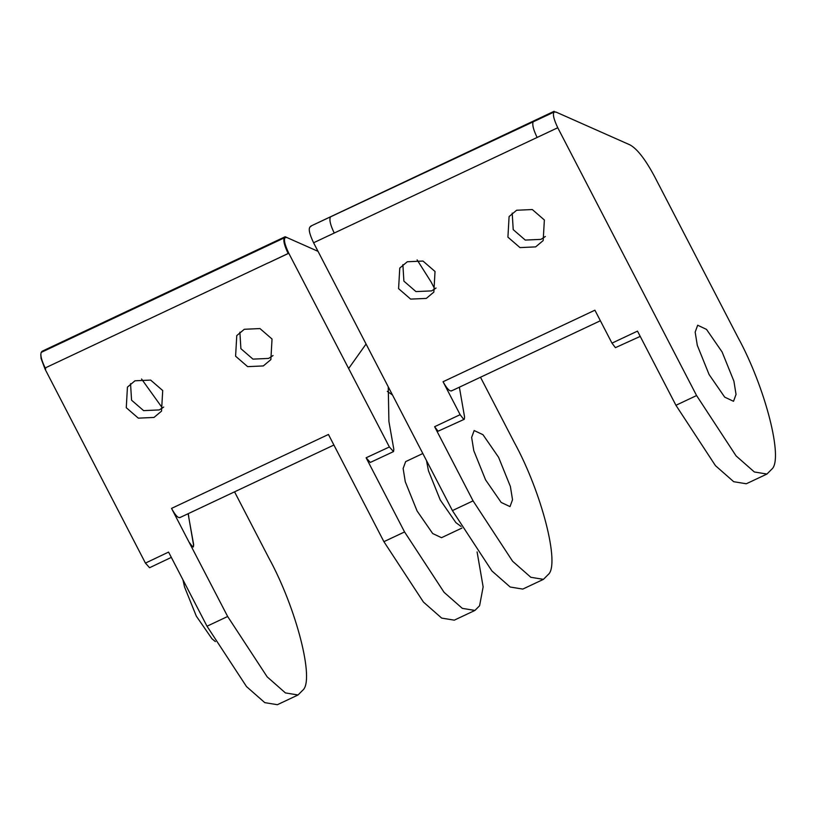 <?xml version="1.0" encoding="UTF-8"?>
<svg xmlns="http://www.w3.org/2000/svg" width="816" height="816" viewBox="0 0 816 816"><rect width="100%" height="100%" fill="white"/><g stroke="black" fill="none" stroke-linecap="round" stroke-linejoin="round"><path stroke-width="1.22" d="M215.383 641.611L211.936 638.734L196.319 616.141L184.528 586.939L182.957 579.829M370.26 462.407L366.119 457.776L404.563 531.94L444.077 592.324L462.325 608.369L474.932 610.429L454.288 620.16L441.67 618.1L423.433 602.055L383.908 541.671L328.44 434.469L171.533 508.399C175.501 515.63 178.398 518.588 180.203 517.283M171.533 508.399L227.654 616.488L267.179 676.872L285.416 692.917L298.034 694.977L302.685 690.285C314.996 680.881 296.392 608.134 268.862 558.022L234.549 491.834M193.27 546.965L193.514 544.762L188.149 513.703M40.8 354.613L41.055 358.459L45.125 369.26L145.432 563.101L168.575 552.085L207.009 626.219L246.524 686.603L264.772 702.637L277.379 704.708L298.034 694.977M145.432 563.101L149.563 567.722L171.329 557.389M188.659 516.803L193.657 544.7L193.351 546.944L192.658 546.842L189.21 542.324M188.261 513.652L188.771 516.752M162.435 408.061L141.545 378.981M474.932 610.429L479.594 605.737L483.143 586.888L477.095 551.912M392.486 394.975L387.304 391.374M461.978 528.044L441.497 537.693L432.684 533.531L417.068 510.938L405.277 481.736L403.135 468.496L405.654 461.611L422.831 453.523M426.482 460.571L428.471 470.812L440.263 500.004L455.869 522.597L461.071 526.473M388.253 386.825L388.906 421.423L393.832 449.341L393.526 451.585L389.375 446.974L366.119 457.776M318.036 251.348L286.855 237.517L284.886 237.548C282.805 239.159 283.897 244.474 288.15 253.48L268.138 262.987L288.793 253.256L389.375 446.974M288.793 253.256C284.509 244.219 283.407 238.884 285.498 237.262L284.621 237.629M45.125 369.26L45.727 368.975L45.196 367.955C41.524 360.366 40.198 355.184 41.218 352.39L42.218 351.196L285.172 236.732L284.172 237.925C283.162 240.71 284.488 245.902 288.15 253.48M41.218 352.39L284.172 237.925M41.81 351.553L284.764 237.089M45.196 367.955L268.107 262.925M287.997 238.017L285.172 236.732M130.55 383.673L131.56 400.187L143.616 410.632L159.283 409.928L163.72 407.051M239.884 332.163L240.893 348.677L252.95 359.122L268.617 358.418L273.044 355.541M153.989 417.445L138.322 418.149L126.266 407.704L127.439 387.11L134.987 380.786L150.654 380.093L162.71 390.538L161.527 411.131L153.989 417.445M263.313 365.935L247.646 366.639L235.589 356.194L236.773 335.6L244.31 329.276L259.978 328.573L272.034 339.028L270.861 359.621L263.313 365.935M459.367 387.192L464.579 417.058L464.273 419.291L463.57 419.2L460.132 414.681L443.057 381.735C447.025 388.895 449.922 391.853 451.748 390.619M460.132 414.681L434.622 426.697L438.059 431.215L464.273 419.291M640.223 336.396L615.417 347.657L611.98 343.138L594.905 310.192L443.057 381.735M310.947 226.46L310.284 226.777C308.203 228.398 309.305 233.733 313.589 242.77L452.411 510.592L491.936 570.976L510.173 587.02L522.791 589.081L543.436 579.35L548.097 574.658C560.398 565.253 541.804 492.517 514.274 442.394L480.491 377.237M434.622 426.697L473.066 500.861L512.591 561.245L530.828 577.289L543.436 579.35M434.765 289.017L431.215 282.163L417.109 259.876M501.187 502.452L485.571 479.859L473.78 450.656L471.638 437.417L474.157 430.542L482.98 434.704L498.586 457.297L510.388 486.499L512.53 499.739L510.01 506.614L501.187 502.452M553.115 112.486L310.865 226.063L554.462 111.731C552.371 113.363 553.472 118.687 557.756 127.735L696.589 395.556L736.103 455.93L754.351 471.974L766.958 474.045L771.61 469.343C783.921 459.938 765.316 387.202 737.786 337.079L654.738 176.858C645.425 159.406 637.143 148.736 629.881 144.84L555.818 111.986L553.523 112.129M611.98 343.138L637.49 331.112L675.934 405.287L715.459 465.661L733.696 481.705L746.303 483.766L766.958 474.045M706.503 329.389L722.109 351.982L733.91 381.184L736.042 394.424L733.523 401.299L724.7 397.137L709.094 374.544L697.303 345.341L695.161 332.102L697.68 325.227L706.503 329.389M556.736 112.394L553.707 111.649M310.865 226.063L554.115 111.292M512.203 213.119L513.213 229.633L525.269 240.077L540.937 239.374L545.374 236.497M402.88 264.629L403.889 281.143L415.946 291.587L431.613 290.894L436.04 288.007M535.643 246.891L519.976 247.595L507.919 237.15L509.092 216.556L516.64 210.242L532.307 209.539L544.364 219.983L543.181 240.577L535.643 246.891M426.309 298.411L410.642 299.105L398.585 288.66L399.769 268.066L407.306 261.752L422.974 261.049L435.03 271.493L433.857 292.087L426.309 298.411M227.654 616.488L207.009 626.219M383.908 541.671L404.563 531.94M366.068 344.015L348.585 368.597M313.589 242.77L557.756 127.735M330.256 217.484C329.246 220.279 330.572 225.461 334.244 233.039M452.411 510.592L473.066 500.861M675.934 405.287L696.589 395.556M533.123 121.9C532.114 124.695 533.44 129.877 537.112 137.455M393.526 451.585L370.28 462.448M179.785 517.64L333.928 445.016M310.682 226.542L310.019 226.858M600.372 320.749L451.34 390.976"/></g></svg>
